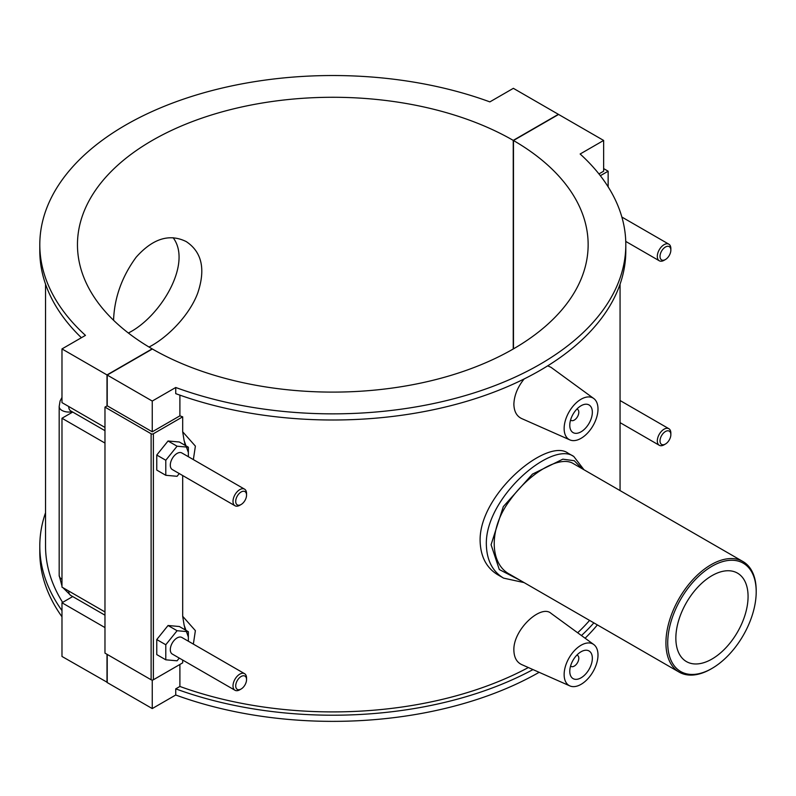 <?xml version="1.0" encoding="UTF-8"?>
<svg xmlns="http://www.w3.org/2000/svg" width="796" height="796" viewBox="0 0 796 796"><rect width="100%" height="100%" fill="white"/><g stroke="black" fill="none" stroke-linecap="round" stroke-linejoin="round"><path stroke-width="1.19" d="M128.355 333.007C160.245 317.216 192.712 263.605 173.13 237.725M113.559 320.261C114.375 297.754 121.878 276.759 136.086 257.287C152.752 238.531 169.478 233.308 186.264 241.606C201.876 252.014 205.726 269.118 197.786 292.908C189.309 315.843 166.871 337.972 149.031 347.036M756.2 591.816A62.556 36.118 -60 0 1 711.962 668.431A62.556 36.118 -60 0 1 667.725 642.899A62.556 36.118 -60 0 1 711.962 566.274A62.556 36.118 -60 0 1 756.2 591.816L756.2 590.771A63.839 36.855 120 0 0 742.976 561.548A63.839 36.855 120 0 0 679.147 598.403A63.839 36.855 120 0 0 679.147 672.113A63.839 36.855 120 0 0 711.067 668.958L711.962 668.431M679.147 672.113L509.709 574.294C489.072 563.498 489.072 527.907 509.709 500.585C529.34 472.675 560.165 454.884 573.538 463.73L742.976 561.548M675.854 638.203A51.063 29.482 -60 0 1 698.142 586.811A51.063 29.482 -60 0 1 737.494 573.13A51.063 29.482 -60 0 1 737.494 632.094A51.063 29.482 -60 0 1 686.431 661.585A51.063 29.482 -60 0 1 675.854 638.203M583.975 469.749L573.797 456.496C552.106 440.297 485.172 497.261 486.336 544.424C486.724 560.185 492.475 571.419 503.57 578.125L524.086 582.592M520.395 580.463L499.301 569.548L491.072 544.733L503.331 506.574L532.454 474.108L562.832 459.173L574.254 460.725L581.995 468.605M503.271 577.946L497.759 574.762C486.436 567.896 480.555 556.583 480.107 540.832C479.122 493.779 547.31 437.521 567.976 453.143L573.339 456.237M532.982 669.585A293.008 169.16 180 0 1 175.737 688.858L175.737 695.008A293.008 169.16 0 0 0 539.141 672.312M585.11 638.213A293.008 169.16 0 0 0 597.368 624.91M593.856 622.87A293.008 169.16 180 0 1 581.448 635.546M175.737 688.858L179.896 686.46A287.256 165.847 0 0 0 528.355 667.536M577.657 632.78A287.256 165.847 0 0 0 589.577 620.402M61.979 610.612A293.008 169.16 180 0 1 39.8 546.056L39.8 552.205A293.008 169.16 0 0 0 61.979 616.761M39.8 546.056A293.008 169.16 180 0 1 45.541 512.723M45.541 284.172L45.541 546.056A287.256 165.847 0 0 0 62.625 602.383M179.896 664.461L179.896 686.46M175.737 695.008L152.255 708.569L152.255 680.043M513.36 88.326L489.868 101.888A293.008 169.16 0 0 0 191.687 96.435A293.008 169.16 0 0 0 39.8 244.69A293.008 169.16 0 0 0 85.461 335.375L61.979 348.927L107.002 374.926L152.136 348.867A255.337 147.419 180 0 1 77.461 244.69A255.337 147.419 180 0 1 235.019 108.515A255.337 147.419 180 0 1 513.241 140.385L558.384 114.326L513.36 88.326M625.805 244.69L625.805 250.839A293.008 169.16 180 0 1 473.918 399.095A293.008 169.16 180 0 1 175.737 393.642L175.737 387.493A293.008 169.16 0 0 0 473.918 392.945A293.008 169.16 0 0 0 625.805 244.69A293.008 169.16 0 0 0 580.145 154.006L603.637 140.444L558.603 114.455L513.47 140.514L513.47 348.867M81.391 337.723A293.008 169.16 180 0 1 39.8 250.839L39.8 244.69M598.93 173.916L603.637 171.2L603.637 140.444M179.896 395.144L179.896 415.84A287.256 165.847 0 0 0 182.682 416.835L182.682 431.78L184.135 440.685A23.94 13.821 -60 0 1 184.951 445.243M193.358 459.59L195.388 446.118L182.682 431.78M182.682 475.55L182.682 616.293L184.135 625.198A23.94 13.821 -60 0 1 184.951 629.755M193.358 644.103L195.378 630.631L182.682 616.293M182.682 660.053L182.682 662.849L153.379 679.774L153.379 433.76A1.592 0.925 180 0 1 151.121 433.76L151.121 679.774A1.592 0.925 0 0 0 153.379 679.774M569.856 685.903L521.609 664.551C516.654 662.182 514.067 657.397 513.868 650.203C513.141 629.517 541.001 604.114 551.001 613.318L593.746 644.521A23.94 13.821 -60 0 1 597.995 655.018A23.94 13.821 -60 0 1 588.025 678.59A23.94 13.821 -60 0 1 569.856 685.903A23.94 13.821 -60 0 1 564.135 674.56A23.94 13.821 -60 0 1 575.07 649.964A23.94 13.821 -60 0 1 593.746 644.521M569.856 439.889A23.94 13.821 120 0 0 588.025 432.576A23.94 13.821 120 0 0 597.995 409.005A23.94 13.821 120 0 0 593.746 398.507A23.94 13.821 120 0 0 575.07 403.95A23.94 13.821 120 0 0 564.135 428.546A23.94 13.821 120 0 0 569.856 439.889L521.609 418.537C516.654 416.169 514.067 411.383 513.868 404.199C514.206 395.453 517.639 387.035 524.156 378.946M547.688 365.842L551.001 367.314L593.746 398.507M107.221 682.311L61.979 656.451L61.979 602.761L72.715 596.562M104.972 427.442L61.979 402.617L61.979 348.927M603.637 168.593L608.144 171.2L600.343 175.707M608.144 186.851L608.144 171.2M153.379 433.76L182.682 416.835M188.363 456.715L188.363 447.213L179.329 441.999L168.046 440.994L156.762 455.033L156.762 470.078L165.787 475.292L177.08 476.297L179.269 473.57M188.363 641.218L188.363 631.726L179.329 626.512L168.046 625.507L156.762 639.546L156.762 654.591L165.787 659.804L177.08 660.809L179.269 658.083M151.121 679.774L104.972 653.128L104.972 407.114L151.121 433.76M513.47 140.514A255.337 147.419 180 0 1 588.144 244.69A255.337 147.419 180 0 1 430.596 380.866A255.337 147.419 180 0 1 152.364 348.996L107.221 375.055L107.221 405.811L152.255 431.8L179.896 415.84M107.221 405.811L104.972 407.114M152.255 431.8L152.255 401.055L175.737 387.493M107.221 375.055L152.255 401.055M184.145 440.685L188.363 452.496M168.046 440.994L177.08 446.208L165.787 460.247L165.787 475.292M188.363 447.213L177.08 446.208M156.762 455.033L165.787 460.247M168.046 625.507L177.08 630.721L165.787 644.75L165.787 659.804M188.363 631.726L177.08 630.721M156.762 639.546L165.787 644.75M576.871 409.094A6.388 3.682 -60 0 1 577.488 409.333A6.388 3.682 -60 0 1 577.488 416.706A6.388 3.682 -60 0 1 571.1 420.397A6.388 3.682 -60 0 1 570.583 419.98M569.777 425.293A15.96 9.214 -60 0 1 576.742 409.224A15.96 9.214 -60 0 1 589.04 404.955A15.96 9.214 -60 0 1 589.04 423.382A15.96 9.214 -60 0 1 573.08 432.596A15.96 9.214 -60 0 1 569.777 425.293M576.871 655.108A6.388 3.682 -60 0 1 577.488 655.347A6.388 3.682 -60 0 1 577.488 662.72A6.388 3.682 -60 0 1 571.1 666.401A6.388 3.682 -60 0 1 570.583 665.993M569.777 671.307A15.96 9.214 -60 0 1 576.742 655.237A15.96 9.214 -60 0 1 589.04 650.969A15.96 9.214 -60 0 1 589.04 669.396A15.96 9.214 -60 0 1 573.08 678.61A15.96 9.214 -60 0 1 569.777 671.307M665.436 444.029L664.083 444.815A9.572 5.532 -60 0 1 659.297 445.292A9.572 5.532 -60 0 1 659.297 434.238A9.572 5.532 -60 0 1 668.869 428.706A9.572 5.532 -60 0 1 670.849 433.084L670.849 434.656A7.662 4.418 120 0 0 665.436 431.522A7.662 4.418 120 0 0 660.013 440.904A7.662 4.418 120 0 0 665.436 444.029A7.662 4.418 120 0 0 670.849 434.656M665.436 259.526L664.083 260.302A9.572 5.532 -60 0 1 659.297 260.78A9.572 5.532 -60 0 1 659.297 249.725A9.572 5.532 -60 0 1 668.869 244.193A9.572 5.532 -60 0 1 670.849 248.581L670.849 250.143A7.662 4.418 120 0 0 665.436 247.019A7.662 4.418 120 0 0 660.013 256.402A7.662 4.418 120 0 0 665.436 259.526A7.662 4.418 120 0 0 670.849 250.143M184.135 625.198L188.363 637.009M246.551 495.112L246.551 493.55A9.572 5.532 120 0 0 244.571 489.162L181.866 452.964A9.572 5.532 120 0 0 174.483 455.521A9.572 5.532 120 0 0 170.304 465.163A9.572 5.532 120 0 0 172.284 469.54L234.989 505.749A9.572 5.532 120 0 0 239.785 505.271L241.138 504.495A7.662 4.418 -60 0 1 235.715 501.361A7.662 4.418 -60 0 1 241.138 491.978A7.662 4.418 -60 0 1 246.551 495.112A7.662 4.418 -60 0 1 241.138 504.495M246.551 679.615L246.551 678.053A9.572 5.532 120 0 0 244.571 673.675L181.866 637.467A9.572 5.532 120 0 0 172.284 642.999A9.572 5.532 120 0 0 172.284 654.053L234.989 690.261A9.572 5.532 120 0 0 239.785 689.784L241.138 688.998A7.662 4.418 -60 0 1 235.715 685.873A7.662 4.418 -60 0 1 241.138 676.491A7.662 4.418 -60 0 1 246.551 679.615A7.662 4.418 -60 0 1 241.138 688.998M244.571 673.675A9.572 5.532 120 0 0 237.188 676.242A9.572 5.532 120 0 0 233.009 685.873A9.572 5.532 120 0 0 234.989 690.261M244.571 489.162A9.572 5.532 120 0 0 237.188 491.729A9.572 5.532 120 0 0 233.009 501.361A9.572 5.532 120 0 0 234.989 505.749M104.972 443.074L61.979 418.248L72.715 412.049M104.972 627.586L61.979 602.761M61.979 418.248L61.979 587.13L104.972 611.945M107.002 682.441L107.002 654.302M107.002 405.94L107.002 374.926M513.241 348.996L513.241 140.385M107.221 654.431L107.221 682.57L152.255 708.569M68.745 591.04A9.572 5.532 120 0 0 70.725 595.418L104.972 615.189M104.972 430.676L70.725 410.905A9.572 5.532 -60 0 1 68.745 406.527M61.979 579.309A9.572 5.532 180 0 1 59.173 575.399L61.979 586.025M72.098 411.701A9.572 5.532 180 0 1 59.173 406.527L59.173 575.399M620.064 490.585L620.064 284.172M570.563 420.079L571.1 420.397M576.941 409.025L577.488 409.333M577.488 655.347L576.941 655.038M571.1 666.401L570.563 666.093M668.869 428.706L620.064 400.527M659.297 445.292L620.064 422.636M625.755 241.417L659.297 260.78M621.875 217.059L668.869 244.193M70.725 595.418L62.924 587.677M59.173 406.527L60.088 400.995L61.979 397.413"/></g></svg>
